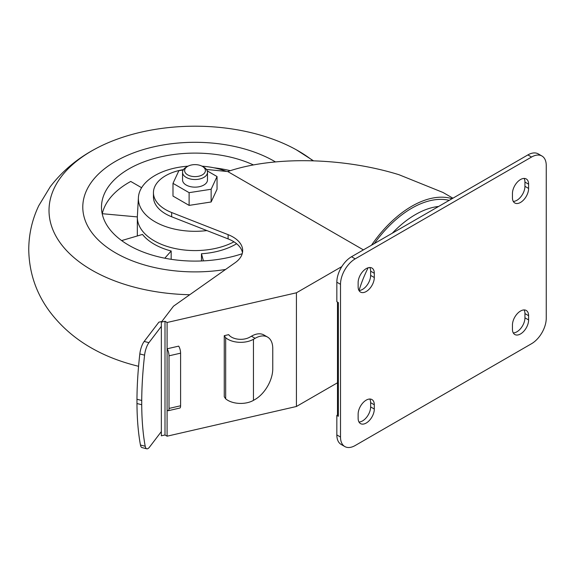 <?xml version="1.0" encoding="UTF-8"?>
<svg xmlns="http://www.w3.org/2000/svg" width="575" height="575" viewBox="0 0 575 575"><rect width="100%" height="100%" fill="white"/><g stroke="black" fill="none" stroke-linecap="round" stroke-linejoin="round"><path stroke-width="0.86" d="M213.936 167.792A93.524 53.993 180 0 1 230.359 170.682M137.346 216.919L102.271 213.713A93.524 53.993 180 0 1 130.748 181.448L141.615 187.723M121.634 240.58L142.499 234.442A57.672 33.3 180 0 0 171.17 250.995L164.809 258.204M203.413 260.877L201.466 253.762L201.466 260.964M236.62 243.735A57.672 33.3 180 0 1 201.466 253.762M161.841 321.482L158.88 322.165L144.181 341.449A11.22 3.687 104.3 0 0 139.818 353.948A205.476 67.57 104.3 0 0 136.965 399.28L136.965 403.521A205.476 67.57 104.3 0 0 140.451 445.028A11.22 3.687 104.3 0 0 142.011 447.587L146.769 448.802A11.22 3.687 104.3 0 0 149.536 447.084L161.352 431.573L161.352 435.814L165.003 434.98L167.095 436.188L296.42 406.489L337.489 382.777M136.965 399.28L141.723 400.488L141.723 404.728A205.476 67.57 104.3 0 0 145.202 446.236A11.22 3.687 104.3 0 0 146.769 448.802M136.965 403.521L141.723 404.728M144.181 341.449L148.939 342.657L161.352 326.363L161.352 431.573M148.939 342.657A11.22 3.687 104.3 0 0 144.577 355.156A205.476 67.57 104.3 0 0 141.723 400.488M183.224 169.97L178.897 170.638L172.996 183.353L172.996 196.082L189.118 205.39L211.14 201.983L217.041 189.268L217.041 176.539L207.237 170.883M183.447 169.625A41.565 23.999 180 0 0 153.446 192.675A41.565 23.999 180 0 0 171.659 212.527L228.103 234.658A33.257 19.198 0 0 1 242.672 250.542A33.257 19.198 0 0 1 235.153 262.703L173.492 306.195L161.352 322.122L165.003 321.281L167.095 322.489L296.42 292.797L296.42 406.489M341.809 266.592L296.42 292.797M363.4 249.881L227.729 171.544C272.945 155.976 342.671 157.27 398.971 174.714L443.045 192.496L452.92 198.195M206.461 169.46L227.729 171.544M358.973 422.014A11.428 6.598 120 0 0 370.631 406.913L370.631 402.673A11.428 6.598 120 0 0 369.797 399.028M358.973 290.504A11.428 6.598 120 0 0 370.631 275.403L370.631 271.156A11.428 6.598 120 0 0 369.797 267.512M513.281 332.925A11.428 6.598 120 0 0 524.939 317.824L524.939 313.583A11.428 6.598 120 0 0 524.105 309.939M513.281 201.415A11.428 6.598 120 0 0 524.939 186.314L524.939 182.067A11.428 6.598 120 0 0 524.105 178.423M337.489 302.083L337.489 415.021L336.835 415.402L336.835 434.916A20.786 11.996 120 0 0 341.133 444.432L344.813 446.552A20.786 11.996 120 0 0 355.199 445.517L531.552 343.706A20.786 11.996 120 0 0 546.25 318.248L546.25 165.521A20.786 11.996 120 0 0 541.945 156.012A20.786 11.996 120 0 0 531.552 157.04L355.199 258.858A20.786 11.996 120 0 0 340.508 284.309L340.508 437.036A20.786 11.996 120 0 0 344.813 446.552M541.945 156.012L538.272 153.892A20.786 11.996 120 0 0 527.879 154.919L351.526 256.738A20.786 11.996 120 0 0 336.835 282.188L336.835 301.702L338.352 302.579L338.352 416.278L336.835 415.402M153.446 192.675L153.446 196.916A41.565 23.999 0 0 0 171.659 216.768L228.103 238.898A33.257 19.198 0 0 1 242.47 252.662M452.072 198.684A94.041 54.294 120 0 0 371.493 245.209M165.003 321.281L165.003 434.98M161.352 322.122L161.352 326.363M167.095 322.489L167.095 436.188M168.259 410.708L179.846 408.042A5.197 1.567 -102.9 0 0 180.6 405.77L180.6 353.165A5.197 1.567 -102.9 0 0 178.681 346.136L167.095 348.795A5.197 1.567 77.1 0 1 169.014 355.824L169.014 408.43A5.197 1.567 77.1 0 1 168.259 410.708A5.197 1.567 77.1 0 1 167.095 409.882M267.591 337.094L263.918 334.973A24.941 14.404 120 0 0 251.44 336.202L249.78 337.158A12.887 7.439 180 0 1 228.699 334.65L224.257 335.671L224.257 396.757L225.68 398.827A18.084 10.436 0 0 0 253.453 400.372L255.113 399.417A24.941 14.404 -60 0 0 272.758 368.877L272.758 348.507A24.941 14.404 -60 0 0 267.591 337.094A24.941 14.404 -60 0 0 255.113 338.323L253.453 339.286A18.084 10.436 180 0 1 225.68 337.733L225.68 398.827M225.68 337.733L224.257 335.671M172.996 183.353L189.118 192.661L211.14 189.254L217.041 176.539M189.118 205.39L189.118 192.661M211.14 201.983L211.14 189.254M182.548 172.313L182.548 179.946A12.47 7.202 0 0 0 186.199 185.042A12.47 7.202 0 0 0 199.791 186.602A12.47 7.202 0 0 0 207.489 179.946L207.489 172.313A12.47 7.202 180 0 1 195.018 179.515A12.47 7.202 180 0 1 182.548 172.313A12.47 7.202 180 0 1 186.199 167.224L187.666 166.376A10.393 6.002 180 0 1 202.364 166.376L202.364 166.376A10.393 6.002 180 0 1 202.364 174.857A10.393 6.002 180 0 1 187.666 174.857A10.393 6.002 180 0 1 187.666 166.376M203.83 167.224L202.364 166.376L203.83 167.224A12.47 7.202 180 0 1 207.489 172.313M206.892 230.582A56.637 32.696 180 0 1 138.41 197.563A56.637 32.696 180 0 1 188.047 166.168M201.99 166.168A56.637 32.696 180 0 1 226.464 171.422M233.967 241.838A57.672 33.3 180 0 1 171.781 247.76A57.672 33.3 180 0 1 137.339 217.278A57.672 33.3 180 0 1 137.375 216.214L138.41 197.563M171.17 250.995L171.17 259.311M242.212 253.719A93.524 53.993 180 0 1 148.472 253.934A93.524 53.993 180 0 1 101.487 207.101A93.524 53.993 180 0 1 154.517 158.427A93.524 53.993 180 0 1 253.46 164.946M225.594 269.445A112.233 64.795 180 0 1 93.754 235.038A112.233 64.795 180 0 1 130.209 154.201A112.233 64.795 180 0 1 274.376 161.28A112.233 64.795 180 0 1 275.403 161.884M189.743 294.731A146 84.295 180 0 1 58.248 239.991A146 84.295 180 0 1 95.385 148.875A146 84.295 180 0 1 294.644 148.875A146 84.295 180 0 1 298.252 150.887A146 84.295 180 0 1 312.865 160.734M138.575 366.289A146 84.295 180 0 1 95.385 350.168C77.115 340.486 61.935 327.678 49.831 311.736C36.203 293.423 29.174 272.794 28.75 249.845C28.786 234.341 32.121 219.621 38.769 205.685L50.198 186.825C62.244 171.113 77.309 158.463 95.385 148.875M374.303 409.033L374.303 404.793A11.428 6.598 120 0 0 371.939 399.56A11.428 6.598 120 0 0 363.134 402.622A11.428 6.598 120 0 0 358.139 414.129L358.139 418.37A11.428 6.598 120 0 0 360.511 423.603A11.428 6.598 120 0 0 369.315 420.541A11.428 6.598 120 0 0 374.303 409.033L370.631 406.913M358.139 286.853A11.428 6.598 120 0 0 360.511 292.086A11.428 6.598 120 0 0 369.315 289.024A11.428 6.598 120 0 0 374.303 277.524L374.303 273.276A11.428 6.598 120 0 0 371.939 268.043A11.428 6.598 120 0 0 363.134 271.113A11.428 6.598 120 0 0 358.139 282.613L358.139 286.853M528.612 319.944L528.612 315.704A11.428 6.598 120 0 0 526.247 310.471A11.428 6.598 120 0 0 517.435 313.533A11.428 6.598 120 0 0 512.447 325.04L512.447 329.281A11.428 6.598 120 0 0 514.819 334.513A11.428 6.598 120 0 0 523.624 331.452A11.428 6.598 120 0 0 528.612 319.944L524.939 317.824M512.447 197.764A11.428 6.598 120 0 0 514.819 202.997A11.428 6.598 120 0 0 523.624 199.935A11.428 6.598 120 0 0 528.612 188.435L528.612 184.194A11.428 6.598 120 0 0 526.247 178.954A11.428 6.598 120 0 0 517.435 182.023A11.428 6.598 120 0 0 512.447 193.523L512.447 197.764M338.352 416.278L337.489 415.021M336.835 434.916L340.508 437.036M336.835 282.188L340.508 284.309M171.659 212.527L171.659 216.768M449.212 200.337A91.655 52.914 120 0 0 411.779 208.2A91.655 52.914 120 0 0 374.347 243.556M228.103 234.658L228.103 238.898M180.6 353.165L169.014 355.824M169.014 408.43L180.6 405.77M253.453 339.286L253.453 400.372M438.61 206.454A86.458 49.917 120 0 0 415.459 214.568A86.458 49.917 120 0 0 392.301 233.198M368.144 267.77A86.458 49.917 120 0 0 359.052 290.504M527.879 154.919L531.552 157.04M351.526 256.738L355.199 258.858M370.631 402.673L374.303 404.793M370.631 275.403L374.303 277.524M370.631 271.156L374.303 273.276M524.939 313.583L528.612 315.704M524.939 186.314L528.612 188.435M524.939 182.067L528.612 184.194M251.44 336.202L255.113 338.323M139.818 353.948L144.577 355.156M140.451 445.028L145.202 446.236M137.339 217.278L137.339 235.958M296.463 149.874L313.389 160.748"/></g></svg>
